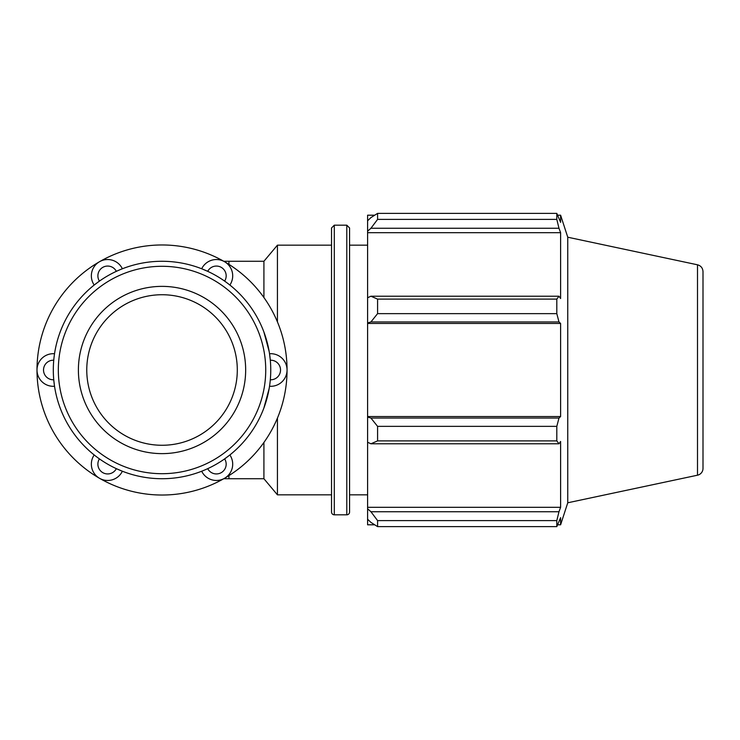 <?xml version="1.0" encoding="UTF-8"?>
<svg xmlns="http://www.w3.org/2000/svg" width="740" height="740" viewBox="0 0 740 740"><rect width="100%" height="100%" fill="white"/><g stroke="black" fill="none" stroke-linecap="round" stroke-linejoin="round"><path stroke-width="1.11" d="M117.216 469.058L118.631 469.687M120.676 470.548L121.156 470.742M95.627 456.09L94.294 455.045M94.618 455.294L95.201 455.757M96.357 456.645L97.393 457.422M98.651 458.338L99.428 458.883A108.725 108.725 0 0 1 53.752 379.777A9.787 9.787 0 0 1 43.521 370A9.787 9.787 0 0 1 53.752 360.223L53.835 359.298M54.279 384.467L54.344 384.976M54.279 355.533L54.51 353.859M54.455 354.266L54.344 355.006M54.159 356.449L54.002 357.735M98.651 281.663L97.393 282.578M120.676 269.453L122.248 268.814M121.869 268.971L121.175 269.249M119.834 269.804L118.641 270.313M117.216 270.942L116.356 271.339A108.725 108.725 0 0 1 207.709 271.339A9.787 9.787 0 0 1 221.279 267.371A9.787 9.787 0 0 1 224.636 281.117A108.725 108.725 0 0 1 270.313 360.223A9.787 9.787 0 0 1 280.534 370A9.787 9.787 0 0 1 270.313 379.777L270.22 380.702M269.786 355.533L269.712 355.024M269.786 384.467L269.545 386.141M269.61 385.734L269.712 384.994M269.906 383.551L270.054 382.266M225.404 458.338L226.662 457.422M203.38 470.548L201.807 471.186M202.196 471.029L202.88 470.751M204.231 470.196L205.415 469.687M206.839 469.058L207.709 468.661A108.725 108.725 0 0 1 116.356 468.661A9.787 9.787 0 0 1 102.777 472.629A9.787 9.787 0 0 1 99.428 458.883M122.368 268.768A16.308 16.308 0 0 0 99.511 261.719A16.308 16.308 0 0 0 94.193 285.039L99.428 281.117A9.787 9.787 0 0 1 102.777 267.371A9.787 9.787 0 0 1 116.356 271.339M206.839 270.942L205.424 270.313M203.38 269.453L202.899 269.258M228.438 283.91L229.77 284.956M229.446 284.706L228.863 284.243M227.707 283.355L226.671 282.578M225.404 281.663L224.636 281.117M229.863 285.039A16.308 16.308 0 0 0 224.544 261.719A16.308 16.308 0 0 0 201.696 268.768L207.709 271.339M201.696 471.232A16.308 16.308 0 0 0 224.544 478.28A16.308 16.308 0 0 0 229.863 454.961A108.725 108.725 0 0 0 269.526 386.262A16.308 16.308 0 0 0 287.055 370A16.308 16.308 0 0 0 269.526 353.739L270.313 360.223M229.863 454.961L224.636 458.883A9.787 9.787 0 0 1 221.279 472.629A9.787 9.787 0 0 1 207.709 468.661M94.193 454.961A16.308 16.308 0 0 0 99.511 478.28A16.308 16.308 0 0 0 122.368 471.232L116.356 468.661M94.193 285.039A108.725 108.725 0 0 0 54.529 353.739A16.308 16.308 0 0 0 37 370A16.308 16.308 0 0 0 54.529 386.262L53.752 379.777M99.511 261.719A125.032 125.032 0 0 0 99.511 478.28A125.032 125.032 0 0 0 287.055 370A125.032 125.032 0 0 0 99.511 261.719M263.912 407.953L269.166 388.509M269.166 351.491L263.912 332.047M263.912 442.474L263.912 478.724L277.435 494.838L331.529 494.838M228.938 264.374L228.938 261.275L263.912 261.275L263.912 297.526M162.014 445.267A75.267 75.267 0 0 1 86.765 370A75.267 75.267 0 0 1 162.014 294.733M374.68 524.799L367.595 524.799L367.595 519.221L370.925 522.403L377.585 526.621L377.585 520.599L370.925 511.738L367.595 508.787L367.595 519.221M367.595 508.787L367.595 442.252L370.925 443.787L377.585 440.892L377.585 426.36L370.925 418.054L367.595 417.046L367.595 442.252M367.595 417.046L367.595 322.954L370.925 321.946L377.585 313.64L377.585 299.108L370.925 296.213L367.595 297.748L367.595 322.954M367.595 297.748L367.595 231.213L370.925 228.262L377.585 219.401L377.585 213.379L370.925 217.597L367.595 220.779L367.595 231.213M367.595 220.779L367.595 215.201L374.68 215.201M697.505 264.8C700.928 265.771 702.76 268.028 703 271.58L703 468.42A6.938 6.938 0 0 1 697.505 475.2L697.505 264.8L567.756 237.216L560.606 215.201L560.606 222.361L556.813 213.379L556.813 219.401L377.585 219.401M377.585 213.379L556.813 213.379L377.585 213.379M370.925 228.262L558.977 228.262L560.606 232.693L560.606 298.525L558.977 296.213L370.925 296.213M377.585 299.108L556.813 299.108L558.977 296.213M367.595 416.546L560.606 416.546L558.977 418.054L370.925 418.054M377.585 426.36L556.813 426.36L558.977 418.054M367.595 507.307L560.606 507.307L558.977 511.738L370.925 511.738M377.585 520.599L556.813 520.599L558.977 511.738M370.925 321.946L558.977 321.946L556.813 313.64L377.585 313.64M367.595 323.454L560.606 323.454L560.606 416.546M558.977 321.946L560.606 323.454M567.756 237.216L567.756 502.784L560.606 524.799L560.606 517.639L556.813 526.621L377.585 526.621M556.813 426.36L556.813 440.892L377.585 440.892M370.925 443.787L558.977 443.787L556.813 440.892M558.977 443.787L560.606 441.475L560.606 507.307M556.813 520.599L556.813 526.621M558.977 228.262L556.813 219.401M556.813 299.108L556.813 313.64M367.595 232.693L560.606 232.693M349.567 370L349.567 227.957L346.792 225.182L346.792 514.818A2.775 2.775 0 0 0 349.567 512.043L349.567 370M334.304 225.182L334.304 514.818A2.775 2.775 0 0 1 331.529 512.043L331.529 227.957L334.304 225.182L346.792 225.182M277.435 418.1L277.435 494.838M263.912 261.275L277.435 245.162L277.435 321.9M53.308 370A108.725 108.725 0 0 0 216.395 464.156A108.725 108.725 0 0 0 216.395 275.844A108.725 108.725 0 0 0 53.308 370M58.331 370A103.702 103.702 0 0 1 213.879 280.192A103.702 103.702 0 0 1 213.879 459.808A103.702 103.702 0 0 1 58.331 370M78.394 370A83.629 83.629 0 0 0 162.032 453.629A83.629 83.629 0 0 0 245.661 370A83.629 83.629 0 0 0 162.032 286.371A83.629 83.629 0 0 0 78.394 370M86.765 370A75.267 75.267 0 0 0 162.032 445.267A75.267 75.267 0 0 0 237.3 370A75.267 75.267 0 0 0 162.032 294.733A75.267 75.267 0 0 0 86.765 370M228.938 475.626L228.938 478.724L263.912 478.724M228.938 478.724L223.776 478.724M228.938 261.275L223.776 261.275M334.304 514.818L346.792 514.818M557.757 215.201L560.606 215.201M557.757 524.799L560.606 524.799M697.505 475.2L567.756 502.784M277.435 245.162L331.529 245.162M349.567 494.838L367.595 494.838M349.567 245.162L367.595 245.162"/></g></svg>
